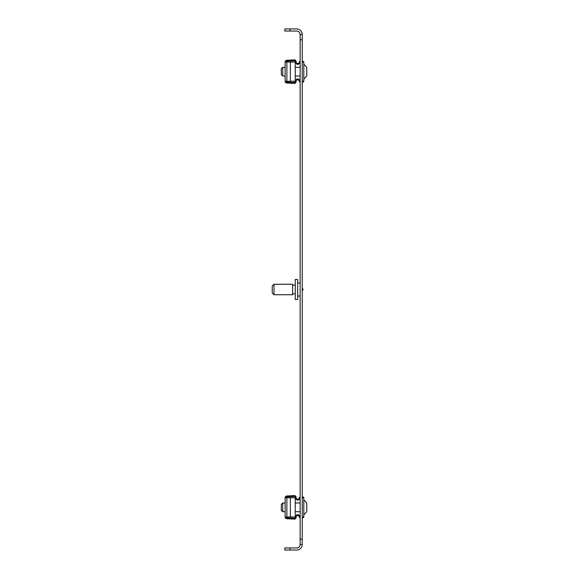 <?xml version="1.0" encoding="UTF-8"?>
<svg xmlns="http://www.w3.org/2000/svg" width="579" height="579" viewBox="0 0 579 579"><rect width="100%" height="100%" fill="white"/><g stroke="black" fill="none" stroke-linecap="round" stroke-linejoin="round"><path stroke-width="0.87" d="M302.224 39.756L300.132 39.756L300.132 34.53L302.224 34.53L302.224 544.47L300.132 544.47L300.132 539.244L302.224 539.244M300.132 39.756L300.132 539.244M290.021 547.958L290.021 550.05L284.796 550.05L284.796 547.958L296.643 547.958A3.488 3.488 0 0 0 300.132 544.47M290.021 550.05L296.643 550.05A5.58 5.58 0 0 0 302.224 544.47M300.132 34.53A3.488 3.488 0 0 0 296.643 31.042L284.796 31.042L284.796 28.95L290.021 28.95L290.021 31.042M302.224 34.53A5.58 5.58 0 0 0 296.643 28.95L290.021 28.95M295.254 279.476L295.254 299.524L297.693 299.524L297.693 279.476L295.254 279.476M273.99 284.275L273.99 294.725L292.634 294.725L292.634 284.275L273.99 284.275L272.246 286.012L272.246 292.988L273.99 294.725M295.239 498.266L296.108 498.266L296.108 497.347A1.744 1.744 0 0 0 294.27 495.61L286.779 496A1.744 1.744 0 0 0 285.129 497.737L290.361 497.737L290.361 516.96L285.129 516.96L285.129 497.737M295.232 497.766L295.232 497.347A0.868 0.868 0 0 0 294.32 496.478L286.829 496.869A0.868 0.868 0 0 0 286.004 497.737M295.232 516.439L296.976 514.695L296.976 515.563L296.108 516.439L295.239 516.439M295.232 516.938L295.232 517.358A0.868 0.868 0 0 1 294.32 518.227L286.829 517.836A0.868 0.868 0 0 1 286.004 516.96M296.108 516.439L296.108 517.358A1.744 1.744 0 0 1 294.27 519.095L286.779 518.704A1.744 1.744 0 0 1 285.129 516.96M296.976 515.563L298.388 515.563L299.256 516.439L300.132 516.439L298.388 514.695L298.388 515.563M296.976 514.695L298.388 514.695M295.232 498.266L296.976 500.01L298.388 500.01L298.388 499.134L296.976 499.134L296.976 500.01M296.108 498.266L296.976 499.134M299.256 516.439L299.256 517.308L300.132 517.308M298.388 500.01L300.132 498.266L299.256 498.266L298.388 499.134M300.132 497.39L299.256 497.39L299.256 498.266M290.361 516.938L295.239 516.938L295.239 497.766L290.361 497.766M306.754 507.602L306.754 507.081M306.754 508.738L306.754 510.924M281.307 510.316L281.307 504.389L282.704 502.992L282.704 511.706L281.307 510.316M303.794 516.938L303.794 497.766A0.782 0.782 180 0 0 303.005 496.985A0.782 0.782 180 0 0 302.224 497.766L303.794 497.766L303.794 516.938A0.782 0.782 -0 0 1 303.005 517.72A0.782 0.782 -0 0 1 302.224 516.938L303.794 516.938M306.754 511.706L303.794 514.847L306.754 511.706L306.754 502.992L303.794 499.858M306.754 505.17L306.754 503.781M306.754 71.905L306.754 71.383M306.754 73.034L306.754 73.823M281.307 74.611L281.307 68.684L282.704 67.294L282.704 76.008L281.307 74.611M303.794 81.234L303.794 62.062A0.782 0.782 180 0 0 303.005 61.28A0.782 0.782 180 0 0 302.224 62.062L303.794 62.062L303.794 81.234A0.782 0.782 -0 0 1 303.005 82.015A0.782 0.782 -0 0 1 302.224 81.234L303.794 81.234M303.794 79.142L306.754 76.008L306.754 67.294L303.794 64.153M306.754 75.219L306.754 74.09M306.754 69.466L306.754 68.076M295.239 62.561L296.108 62.561L296.108 61.642A1.744 1.744 0 0 0 294.27 59.905L286.779 60.296A1.744 1.744 0 0 0 285.129 62.04L290.361 62.04L290.361 81.263L285.129 81.263L285.129 62.04M295.232 62.062L295.232 61.642A0.868 0.868 0 0 0 294.32 60.773L286.829 61.164A0.868 0.868 0 0 0 286.004 62.04M295.232 80.734L296.976 78.99L296.976 79.866L296.108 80.734L295.239 80.734M295.232 81.234L295.232 81.653A0.868 0.868 0 0 1 294.32 82.522L286.829 82.131A0.868 0.868 0 0 1 286.004 81.263M296.108 80.734L296.108 81.653A1.744 1.744 0 0 1 294.27 83.39L286.779 83A1.744 1.744 0 0 1 285.129 81.263M296.976 79.866L298.388 79.866L299.256 80.734L300.132 80.734L298.388 78.99L298.388 79.866M296.976 78.99L298.388 78.99M295.232 62.561L296.976 64.305L298.388 64.305L298.388 63.437L296.976 63.437L296.976 64.305M296.108 62.561L296.976 63.437M299.256 80.734L299.256 81.61L300.132 81.61M298.388 64.305L300.132 62.561L299.256 62.561L298.388 63.437M300.132 61.692L299.256 61.692L299.256 62.561M290.361 81.234L295.239 81.234L295.239 62.062L290.361 62.062M286.873 516.96L286.873 497.737M286.873 81.263L286.873 62.04M302.224 290.947L303.092 289.5L302.224 288.053M297.693 282.965L300.132 282.965M292.634 285.143L295.254 285.143M292.634 293.857L295.254 293.857M297.693 296.035L300.132 296.035M300.132 511.706L295.239 511.706M285.129 511.706L282.704 511.706M300.132 502.992L295.239 502.992M285.129 502.992L282.704 502.992M300.132 76.008L295.239 76.008M285.129 76.008L282.704 76.008M300.132 67.294L295.239 67.294M285.129 67.294L282.704 67.294"/></g></svg>
